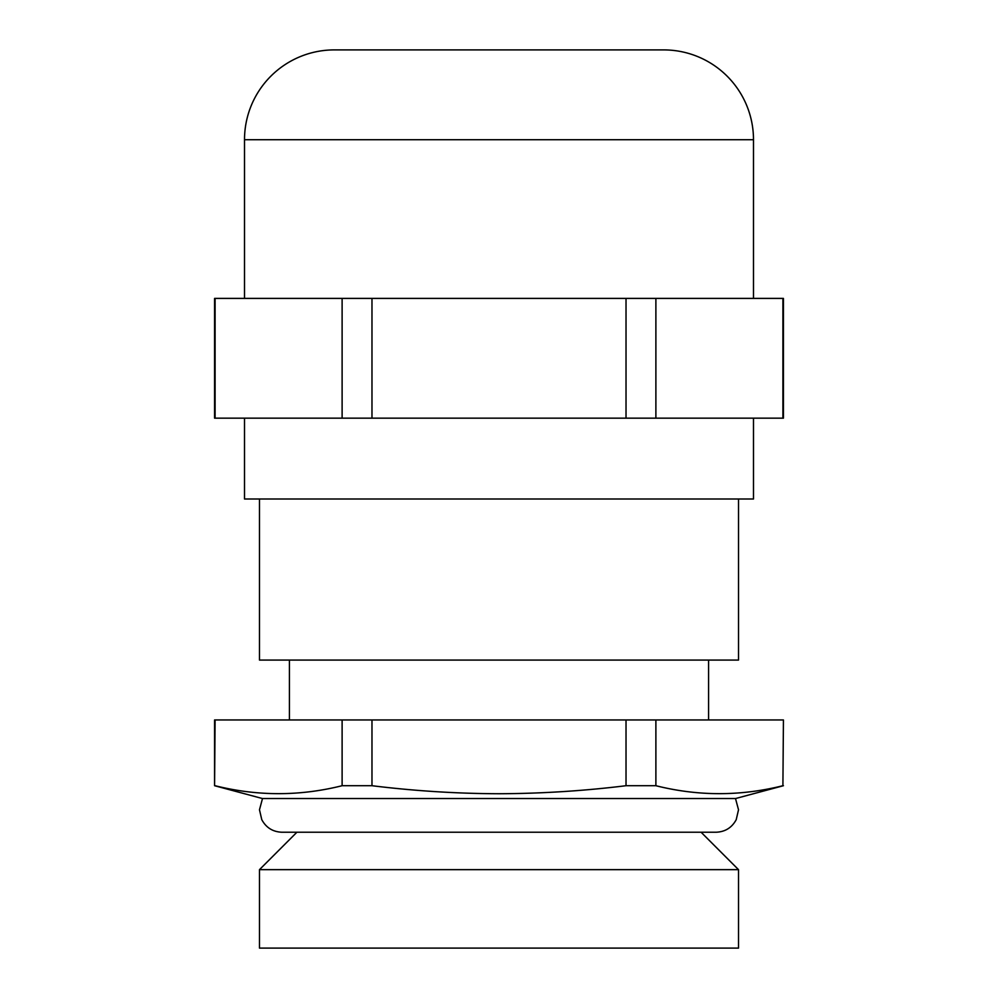<?xml version="1.0" encoding="UTF-8"?>
<svg xmlns="http://www.w3.org/2000/svg" width="998" height="998" viewBox="0 0 998 998"><rect width="100%" height="100%" fill="white"/><g stroke="black" fill="none" stroke-linecap="round" stroke-linejoin="round"><path stroke-width="1.5" d="M782.906 785.713L783.43 719.957L782.906 785.713C740.566 796.304 698.226 796.304 655.886 785.713L655.886 719.957L782.906 719.957M783.43 785.713L735.601 798.525L262.399 798.525L214.57 785.713L214.57 719.957L626.02 719.957L626.02 785.713L655.886 785.713M626.02 785.713C583.78 790.915 541.44 793.585 499 793.734C456.697 793.61 414.357 790.94 371.98 785.713L371.98 719.957M259.48 948.1L738.52 948.1L738.52 869.657L259.48 869.657L259.48 948.1M296.905 832.232L259.48 869.657M701.095 832.232L738.52 869.657M708.58 719.957L708.58 660.077M289.42 719.957L289.42 660.077M259.48 499L259.48 660.077L738.52 660.077L738.52 499M626.02 719.957L655.886 719.957M214.57 785.713L215.094 719.957M342.114 719.957L342.114 785.713L371.98 785.713M342.114 785.713C299.774 796.304 257.434 796.304 215.094 785.713M244.51 418.162L244.51 499L753.49 499L753.49 418.162M753.49 298.402L753.49 139.72A89.82 89.82 0 0 0 663.67 49.9L334.33 49.9A89.82 89.82 0 0 0 244.51 139.72L753.49 139.72M244.51 298.402L244.51 139.72M342.114 298.402L342.114 418.162L214.57 418.162L214.57 298.402L783.43 298.402L783.43 418.162L655.886 418.162L655.886 298.402M782.906 298.402L782.906 418.162M626.02 298.402L626.02 418.162L655.886 418.162M626.02 418.162L371.98 418.162L371.98 298.402M342.114 418.162L371.98 418.162M215.094 418.162L215.094 298.402M735.501 798.525L738.52 809.777L736.225 819.657C731.896 827.679 725.172 831.87 716.065 832.232L281.935 832.232C272.828 831.87 266.104 827.679 261.775 819.657L259.48 809.777L262.499 798.525"/></g></svg>
